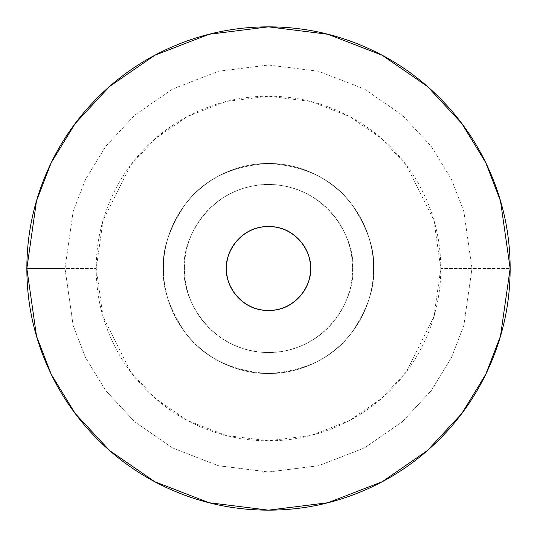<?xml version="1.0" encoding="UTF-8"?>
<svg xmlns="http://www.w3.org/2000/svg" width="537" height="537" viewBox="0 0 537 537"><rect width="100%" height="100%" fill="white"/><g stroke="black" fill="none" stroke-linecap="round" stroke-linejoin="round"><path stroke-width="0.4" stroke-dasharray="2.69 2.01" d="M184.446 268.5C181.07 293.088 206.289 351.406 268.5 352.554C330.711 351.406 355.93 293.088 352.554 268.5C355.93 293.088 330.711 351.406 268.5 352.554C206.289 351.406 181.07 293.088 184.446 268.5C184.446 279.643 186.581 290.369 190.843 300.666C195.112 310.963 201.187 320.052 209.068 327.932C216.948 335.813 226.037 341.888 236.334 346.157C246.631 350.419 257.357 352.554 268.5 352.554C279.643 352.554 290.369 350.419 300.666 346.157C310.963 341.888 320.052 335.813 327.932 327.932C335.813 320.052 341.888 310.963 346.157 300.666C350.419 290.369 352.554 279.643 352.554 268.5C352.554 257.357 350.419 246.631 346.157 236.334C341.888 226.037 335.813 216.948 327.932 209.068C320.052 201.187 310.963 195.112 300.666 190.843C290.369 186.581 279.643 184.446 268.5 184.446C257.357 184.446 246.631 186.581 236.334 190.843C226.037 195.112 216.948 201.187 209.068 209.068C201.187 216.948 195.112 226.037 190.843 236.334C186.581 246.631 184.446 257.357 184.446 268.5C184.446 257.357 186.581 246.631 190.843 236.334C195.112 226.037 201.187 216.948 209.068 209.068C216.948 201.187 226.037 195.112 236.334 190.843C246.631 186.581 257.357 184.446 268.5 184.446C279.643 184.446 290.369 186.581 300.666 190.843C310.963 195.112 320.052 201.187 327.932 209.068C335.813 216.948 341.888 226.037 346.157 236.334C350.419 246.631 352.554 257.357 352.554 268.5C352.554 279.643 350.419 290.369 346.157 300.666C341.888 310.963 335.813 320.052 327.932 327.932C320.052 335.813 310.963 341.888 300.666 346.157C290.369 350.419 279.643 352.554 268.5 352.554C257.357 352.554 246.631 350.419 236.334 346.157C226.037 341.888 216.948 335.813 209.068 327.932C201.187 320.052 195.112 310.963 190.843 300.666C186.581 290.369 184.446 279.643 184.446 268.5C181.07 243.912 206.289 185.594 268.5 184.446C330.711 185.594 355.93 243.912 352.554 268.5C355.93 243.912 330.711 185.594 268.5 184.446C206.289 185.594 181.07 243.912 184.446 268.5M65.011 268.5L73.153 211.524L85.584 179.331L105.708 146.406L134.7 115.186L172.739 88.947L218.411 71.273L268.5 65.011L318.589 71.273L364.261 88.947L402.3 115.186L431.292 146.406L451.416 179.331L463.847 211.524L471.989 268.5L440.79 268.5L433.896 220.257L406.328 165.127L381.787 138.694L349.574 116.482L310.91 101.513L268.5 96.21L226.09 101.513L187.426 116.482L155.213 138.694L130.672 165.127L103.104 220.257L96.21 268.5L26.85 268.5L65.011 268.5L73.153 325.476L85.584 357.669L105.708 390.594L134.7 421.813L172.739 448.053L218.411 465.727L268.5 471.989L318.589 465.727L364.261 448.053L402.3 421.813L431.292 390.594L451.416 357.669L463.847 325.476L471.989 268.5L463.847 211.524L451.416 179.331L431.292 146.406L402.3 115.186L364.261 88.947L318.589 71.273L268.5 65.011L218.411 71.273L172.739 88.947L134.7 115.186L105.708 146.406L85.584 179.331L73.153 211.524L65.011 268.5L96.21 268.5L103.104 316.743L130.672 371.873L155.213 398.306L187.426 420.518L226.09 435.487L268.5 440.79L310.91 435.487L349.574 420.518L381.787 398.306L406.328 371.873L433.896 316.743L440.79 268.5L510.15 268.5L471.989 268.5L463.847 325.476L451.416 357.669L431.292 390.594L402.3 421.813L364.261 448.053L318.589 465.727L268.5 471.989L218.411 465.727L172.739 448.053L134.7 421.813L105.708 390.594L85.584 357.669L73.153 325.476L65.011 268.5M226.473 268.5C224.781 280.791 237.394 309.95 268.5 310.527C299.606 309.95 312.219 280.791 310.527 268.5C312.219 256.209 299.606 227.05 268.5 226.473C237.394 227.05 224.781 256.209 226.473 268.5C224.781 280.791 237.394 309.95 268.5 310.527C299.606 309.95 312.219 280.791 310.527 268.5C312.219 280.791 299.606 309.95 268.5 310.527C237.394 309.95 224.781 280.791 226.473 268.5C226.473 256.894 230.574 246.986 238.784 238.784C246.986 230.574 256.894 226.473 268.5 226.473C280.106 226.473 290.014 230.574 298.216 238.784C306.426 246.986 310.527 256.894 310.527 268.5C310.527 280.106 306.426 290.014 298.216 298.216C290.014 306.426 280.106 310.527 268.5 310.527C256.894 310.527 246.986 306.426 238.784 298.216C230.574 290.014 226.473 280.106 226.473 268.5C224.781 256.209 237.394 227.05 268.5 226.473C299.606 227.05 312.219 256.209 310.527 268.5C312.219 256.209 299.606 227.05 268.5 226.473C237.394 227.05 224.781 256.209 226.473 268.5M163.436 268.5C162.033 286.765 169.034 307.775 184.446 331.537C202.691 357.038 230.709 371.047 268.5 373.564C306.291 371.047 334.309 357.038 352.554 331.537C367.966 307.775 374.967 286.765 373.564 268.5C374.967 286.765 367.966 307.775 352.554 331.537C334.309 357.038 306.291 371.047 268.5 373.564C230.709 371.047 202.691 357.038 184.446 331.537C169.034 307.775 162.033 286.765 163.436 268.5C163.436 254.565 166.101 241.167 171.431 228.292C176.767 215.424 184.359 204.06 194.206 194.206C204.06 184.359 215.424 176.767 228.292 171.431C241.167 166.101 254.565 163.436 268.5 163.436C282.435 163.436 295.833 166.101 308.708 171.431C321.576 176.767 332.94 184.359 342.794 194.206C352.641 204.06 360.233 215.424 365.569 228.292C370.899 241.167 373.564 254.565 373.564 268.5C373.564 282.435 370.899 295.833 365.569 308.708C360.233 321.576 352.641 332.94 342.794 342.794C332.94 352.641 321.576 360.233 308.708 365.569C295.833 370.899 282.435 373.564 268.5 373.564C254.565 373.564 241.167 370.899 228.292 365.569C215.424 360.233 204.06 352.641 194.206 342.794C184.359 332.94 176.767 321.576 171.431 308.708C166.101 295.833 163.436 282.435 163.436 268.5C162.033 250.235 169.034 229.225 184.446 205.463C202.691 179.962 230.709 165.953 268.5 163.436C306.291 165.953 334.309 179.962 352.554 205.463C367.966 229.225 374.967 250.235 373.564 268.5C374.967 250.235 367.966 229.225 352.554 205.463C334.309 179.962 306.291 165.953 268.5 163.436C230.709 165.953 202.691 179.962 184.446 205.463C169.034 229.225 162.033 250.235 163.436 268.5C163.436 282.435 166.101 295.833 171.431 308.708C176.767 321.576 184.359 332.94 194.206 342.794C204.06 352.641 215.424 360.233 228.292 365.569C241.167 370.899 254.565 373.564 268.5 373.564C282.435 373.564 295.833 370.899 308.708 365.569C321.576 360.233 332.94 352.641 342.794 342.794C352.641 332.94 360.233 321.576 365.569 308.708C370.899 295.833 373.564 282.435 373.564 268.5C373.564 254.565 370.899 241.167 365.569 228.292C360.233 215.424 352.641 204.06 342.794 194.206C332.94 184.359 321.576 176.767 308.708 171.431C295.833 166.101 282.435 163.436 268.5 163.436C254.565 163.436 241.167 166.101 228.292 171.431C215.424 176.767 204.06 184.359 194.206 194.206C184.359 204.06 176.767 215.424 171.431 228.292C166.101 241.167 163.436 254.565 163.436 268.5A105.064 105.064 0 0 1 268.5 163.436A105.064 105.064 0 0 1 373.564 268.5A105.064 105.064 0 0 0 268.5 163.436A105.064 105.064 0 0 0 163.436 268.5C163.436 254.565 166.101 241.167 171.431 228.292C176.767 215.424 184.359 204.06 194.206 194.206C204.06 184.359 215.424 176.767 228.292 171.431C241.167 166.101 254.565 163.436 268.5 163.436C282.435 163.436 295.833 166.101 308.708 171.431C321.576 176.767 332.94 184.359 342.794 194.206C352.641 204.06 360.233 215.424 365.569 228.292C370.899 241.167 373.564 254.565 373.564 268.5C373.564 282.435 370.899 295.833 365.569 308.708C360.233 321.576 352.641 332.94 342.794 342.794C332.94 352.641 321.576 360.233 308.708 365.569C295.833 370.899 282.435 373.564 268.5 373.564C254.565 373.564 241.167 370.899 228.292 365.569C215.424 360.233 204.06 352.641 194.206 342.794C184.359 332.94 176.767 321.576 171.431 308.708C166.101 295.833 163.436 282.435 163.436 268.5A105.064 105.064 0 0 0 268.5 373.564A105.064 105.064 0 0 0 373.564 268.5A105.064 105.064 0 0 1 268.5 373.564A105.064 105.064 0 0 1 163.436 268.5C163.436 282.435 166.101 295.833 171.431 308.708C176.767 321.576 184.359 332.94 194.206 342.794C204.06 352.641 215.424 360.233 228.292 365.569C241.167 370.899 254.565 373.564 268.5 373.564C282.435 373.564 295.833 370.899 308.708 365.569C321.576 360.233 332.94 352.641 342.794 342.794C352.641 332.94 360.233 321.576 365.569 308.708C370.899 295.833 373.564 282.435 373.564 268.5C373.564 254.565 370.899 241.167 365.569 228.292C360.233 215.424 352.641 204.06 342.794 194.206C332.94 184.359 321.576 176.767 308.708 171.431C295.833 166.101 282.435 163.436 268.5 163.436C254.565 163.436 241.167 166.101 228.292 171.431C215.424 176.767 204.06 184.359 194.206 194.206C184.359 204.06 176.767 215.424 171.431 228.292C166.101 241.167 163.436 254.565 163.436 268.5M96.21 268.5C96.21 291.349 100.587 313.326 109.326 334.43C118.073 355.541 130.518 374.168 146.675 390.325C162.832 406.482 181.459 418.927 202.57 427.674C223.674 436.413 245.651 440.79 268.5 440.79C291.349 440.79 313.326 436.413 334.43 427.674C355.541 418.927 374.168 406.482 390.325 390.325C406.482 374.168 418.927 355.541 427.674 334.43C436.413 313.326 440.79 291.349 440.79 268.5C440.79 245.651 436.413 223.674 427.674 202.57C418.927 181.459 406.482 162.832 390.325 146.675C374.168 130.518 355.541 118.073 334.43 109.326C313.326 100.587 291.349 96.21 268.5 96.21C245.651 96.21 223.674 100.587 202.57 109.326C181.459 118.073 162.832 130.518 146.675 146.675C130.518 162.832 118.073 181.459 109.326 202.57C100.587 223.674 96.21 245.651 96.21 268.5"/><path stroke-width="0.81" d="M26.85 268.5L36.516 200.838L51.284 162.61L75.18 123.51L109.608 86.437L154.784 55.277L209.014 34.287L268.5 26.85L327.986 34.287L382.216 55.277L427.392 86.437L461.82 123.51L485.717 162.61L500.484 200.838L510.15 268.5C510.15 300.545 504.021 331.369 491.758 360.978C479.494 390.58 462.028 416.712 439.373 439.373C416.712 462.028 390.58 479.494 360.978 491.758C331.369 504.021 300.545 510.15 268.5 510.15C236.455 510.15 205.631 504.021 176.022 491.758C146.42 479.494 120.288 462.028 97.627 439.373C74.972 416.712 57.506 390.58 45.242 360.978C32.979 331.369 26.85 300.545 26.85 268.5C26.85 236.455 32.979 205.631 45.242 176.022C57.506 146.42 74.972 120.288 97.627 97.627C120.288 74.972 146.42 57.506 176.022 45.242C205.631 32.979 236.455 26.85 268.5 26.85C300.545 26.85 331.369 32.979 360.978 45.242C390.58 57.506 416.712 74.972 439.373 97.627C462.028 120.288 479.494 146.42 491.758 176.022C504.021 205.631 510.15 236.455 510.15 268.5L500.484 336.162L485.717 374.39L461.82 413.49L427.392 450.563L382.216 481.723L327.986 502.713L268.5 510.15L209.014 502.713L154.784 481.723L109.608 450.563L75.18 413.49L51.284 374.39L36.516 336.162L26.85 268.5M310.527 268.5C312.219 280.791 299.606 309.95 268.5 310.527C237.394 309.95 224.781 280.791 226.473 268.5C226.473 256.894 230.574 246.986 238.784 238.784C246.986 230.574 256.894 226.473 268.5 226.473C280.106 226.473 290.014 230.574 298.216 238.784C306.426 246.986 310.527 256.894 310.527 268.5C310.527 280.106 306.426 290.014 298.216 298.216C290.014 306.426 280.106 310.527 268.5 310.527C256.894 310.527 246.986 306.426 238.784 298.216C230.574 290.014 226.473 280.106 226.473 268.5C224.781 256.209 237.394 227.05 268.5 226.473C299.606 227.05 312.219 256.209 310.527 268.5C310.527 256.894 306.426 246.986 298.216 238.784C290.014 230.574 280.106 226.473 268.5 226.473C256.894 226.473 246.986 230.574 238.784 238.784C230.574 246.986 226.473 256.894 226.473 268.5C226.473 280.106 230.574 290.014 238.784 298.216C246.986 306.426 256.894 310.527 268.5 310.527C280.106 310.527 290.014 306.426 298.216 298.216C306.426 290.014 310.527 280.106 310.527 268.5C310.527 256.894 306.426 246.986 298.216 238.784C290.014 230.574 280.106 226.473 268.5 226.473C256.894 226.473 246.986 230.574 238.784 238.784C230.574 246.986 226.473 256.894 226.473 268.5C226.473 280.106 230.574 290.014 238.784 298.216C246.986 306.426 256.894 310.527 268.5 310.527C280.106 310.527 290.014 306.426 298.216 298.216C306.426 290.014 310.527 280.106 310.527 268.5"/></g></svg>
